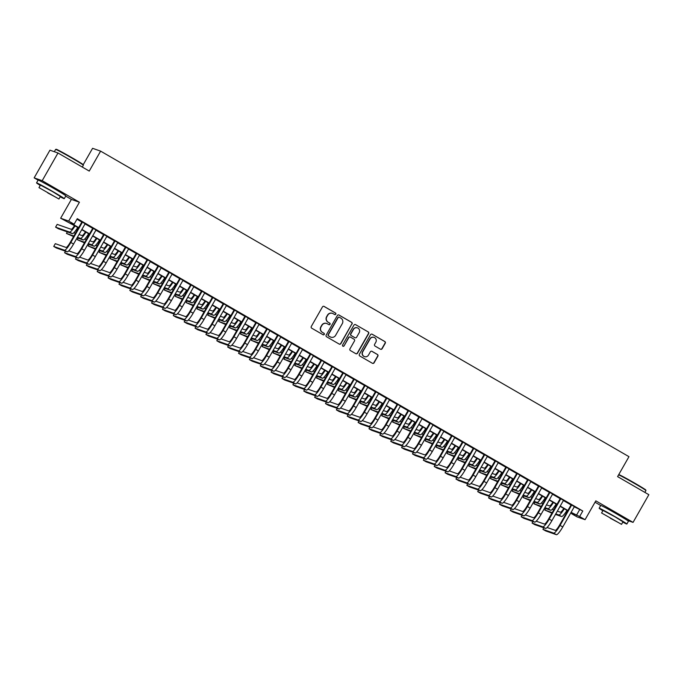 <?xml version="1.0" encoding="UTF-8"?>
<svg xmlns="http://www.w3.org/2000/svg" width="683" height="683" viewBox="0 0 683 683"><rect width="100%" height="100%" fill="white"/><g stroke="black" fill="none" stroke-linecap="round" stroke-linejoin="round"><path stroke-width="1.02" d="M335.788 314.197A0.879 0.862 109.4 0 0 335.481 313.002L324.143 306.445A1.255 1.229 109.4 0 0 322.453 306.915L311.286 326.491A1.255 1.229 109.4 0 0 311.738 328.199L323.076 334.755A0.879 0.862 109.4 0 0 324.254 334.422A0.879 0.862 109.4 0 0 323.938 333.227L322.47 332.382A4.004 3.944 109.4 0 1 321.044 326.926L321.975 325.296A4.004 3.944 109.4 0 1 327.37 323.793L328.839 324.638A0.879 0.862 109.4 0 0 330.026 324.305A0.879 0.862 109.4 0 0 329.71 323.119L328.241 322.265A4.004 3.944 109.4 0 1 326.815 316.81L327.746 315.179A4.004 3.944 109.4 0 1 333.142 313.676L334.61 314.522A0.879 0.862 109.4 0 0 335.788 314.197M334.644 314.547A0.879 0.862 109.4 0 0 335.259 312.925L323.921 306.368A1.255 1.229 109.4 0 0 323.827 306.317M323.11 334.772A0.879 0.862 109.4 0 0 323.725 333.15L322.47 332.382M328.882 324.656A0.879 0.862 109.4 0 0 329.496 323.042L328.241 322.265M622.358 517.236L616.595 513.394L607.281 508.639M59.763 191.897L54 188.056L44.685 183.292M380.431 349.192A1.255 1.229 109.4 0 0 382.121 348.723L385.255 343.233A1.255 1.229 109.4 0 0 384.802 341.526L372.209 334.243A1.255 1.229 109.4 0 0 370.528 334.713L359.36 354.289A1.255 1.229 109.4 0 0 359.804 355.997L372.397 363.279A1.255 1.229 109.4 0 0 374.088 362.81L377.87 356.176A1.255 1.229 109.4 0 0 377.426 354.468L372.039 351.352A1.255 1.229 109.4 0 0 370.348 351.822L368.47 355.109A3.347 3.295 109.4 0 1 364.509 356.62A3.347 3.295 109.4 0 1 362.758 351.813L370.109 338.922A3.347 3.295 109.4 0 1 374.079 337.411A3.347 3.295 109.4 0 1 375.821 342.226L374.6 344.377A1.255 1.229 109.4 0 0 375.044 346.076L380.431 349.192M574.266 506.803L582.795 511.004L579.636 516.544L585.075 519.686L577.033 516.86L571.603 513.71L574.855 514.862L570.954 512.6M57.987 153.001L42.192 180.696L34.15 177.87L49.944 150.175L57.987 153.001L89.242 171.074L100.614 151.131L628.966 456.671L617.594 476.614L648.85 494.688L633.056 522.384L595.815 500.852L585.075 519.686M65.722 196.123L71.382 199.402L79.424 202.228L42.192 180.696M79.424 202.228L68.684 221.061L74.123 224.203L70.861 223.059L78.682 227.584M582.795 511.004L77.281 218.662L74.123 224.203M352.061 324.041A1.255 1.229 109.4 0 0 351.617 322.333L339.024 315.051A1.255 1.229 109.4 0 0 337.342 315.529L326.175 335.097A1.255 1.229 109.4 0 0 326.619 336.804L339.212 344.087A1.255 1.229 109.4 0 0 340.902 343.617L351.847 323.964A1.255 1.229 109.4 0 0 351.404 322.256L338.811 314.974A1.255 1.229 109.4 0 0 338.708 314.931M355.621 324.647A1.255 1.229 109.4 0 0 355.416 324.553L368.214 331.929A1.255 1.229 109.4 0 1 368.658 333.637L357.491 353.213A1.255 1.229 109.4 0 1 355.809 353.683L350.413 350.567A1.255 1.229 109.4 0 1 349.969 348.859L354.503 340.919A1.255 1.229 109.4 0 0 354.05 339.22L350.473 337.146A1.255 1.229 109.4 0 0 348.791 337.624L344.078 345.888A0.879 0.862 109.4 0 1 343.037 346.281A0.879 0.862 109.4 0 1 342.584 345.017L353.931 325.117A1.255 1.229 109.4 0 1 355.416 324.553L368.214 331.929M627.318 520.369L633.056 522.384M85.162 223.708L81.951 221.847M96.03 229.992L92.828 228.139M106.907 236.275L103.696 234.423M117.775 242.567L114.565 240.715M128.652 248.851L125.441 246.998M139.52 255.143L136.31 253.282M150.388 261.427L147.186 259.574M161.265 267.71L158.055 265.858M172.133 274.003L168.923 272.141M183.001 280.286L179.8 278.433M193.878 286.57L190.668 284.717M204.746 292.862L201.536 291.001M215.623 299.145L212.413 297.293M226.491 305.438L223.281 303.576M237.36 311.721L234.158 309.869M248.236 318.005L245.026 316.152M259.105 324.297L255.894 322.436M269.973 330.581L266.771 328.728M280.85 336.864L277.639 335.012M291.718 343.156L288.508 341.295M302.595 349.44L299.385 347.587M313.463 355.732L310.253 353.871M324.331 362.016L321.121 360.163M335.208 368.299L331.998 366.447M346.076 374.591L342.866 372.73M356.944 380.875L353.743 379.022M367.821 387.159L364.611 385.306M378.689 393.451L375.479 391.59M389.566 399.734L386.356 397.882M400.434 406.026L397.224 404.165M411.303 412.31L408.093 410.457M422.179 418.594L418.969 416.741M433.048 424.886L429.838 423.025M443.916 431.169L440.714 429.317M454.793 437.453L451.583 435.6M465.661 443.745L462.451 441.884M476.529 450.029L473.328 448.176M487.406 456.312L484.196 454.46M498.274 462.604L495.064 460.752M509.151 468.888L505.941 467.035M520.019 475.18L516.809 473.319M530.887 481.464L527.686 479.611M541.764 487.747L538.554 485.895M552.632 494.04L549.422 492.178M563.501 500.323L560.299 498.47M76.957 219.226L81.84 222.043M85.051 223.904L92.717 228.335M95.919 230.188L103.585 234.619M106.796 236.472L114.454 240.903M117.664 242.764L125.331 247.195M128.541 249.047L136.199 253.478M139.409 255.331L147.076 259.762M150.277 261.623L157.944 266.054M161.154 267.907L168.812 272.338M172.022 274.19L179.689 278.63M182.89 280.482L190.557 284.913M193.767 286.766L201.425 291.197M204.635 293.058L212.302 297.489M215.512 299.342L223.17 303.773M226.38 305.625L234.047 310.056M237.249 311.918L244.915 316.349M248.125 318.201L255.784 322.632M258.994 324.485L266.66 328.924M269.862 330.777L277.529 335.208M280.739 337.06L288.397 341.491M291.607 343.353L299.274 347.784M302.484 349.636L310.142 354.067M313.352 355.92L321.01 360.351M324.22 362.212L331.887 366.643M335.097 368.496L342.755 372.927M345.965 374.779L353.632 379.21M356.833 381.071L364.5 385.502M367.71 387.355L375.368 391.786M378.578 393.647L386.245 398.078M389.455 399.931L397.113 404.362M400.323 406.214L407.982 410.645M411.192 412.506L418.858 416.937M422.068 418.79L429.727 423.221M432.937 425.074L440.603 429.505M443.805 431.366L451.472 435.797M454.682 437.649L462.34 442.08M465.55 443.941L473.217 448.372M476.418 450.225L484.085 454.656M487.295 456.509L494.953 460.94M498.163 462.801L505.83 467.232M509.04 469.084L516.698 473.515M519.908 475.368L527.575 479.799M530.776 481.66L538.443 486.091M541.653 487.944L549.311 492.375M552.521 494.227L560.188 498.667M563.39 500.519L571.056 504.95M574.377 506.607L571.167 504.754M100.614 151.131L92.581 148.305L83.215 164.723M595.038 502.218L600.699 505.497M571.919 513.155L571.603 513.71M78.536 227.84L60.642 218.236L68.684 221.061M71.382 199.402L60.642 218.236M34.15 177.87L38.103 180.158M571.108 512.344L579.636 516.544M81.892 229.437L89.558 233.868M92.76 235.729L100.427 240.16M103.637 242.013L111.295 246.443M114.505 248.296L122.172 252.736M125.382 254.588L133.04 259.019M136.25 260.872L143.908 265.303M147.118 267.164L154.785 271.595M157.995 273.448L165.653 277.879M168.863 279.731L176.53 284.162M179.731 286.023L187.398 290.454M190.608 292.307L198.266 296.738M201.476 298.591L209.143 303.021M212.345 304.883L220.011 309.314M223.221 311.166L230.88 315.597M234.09 317.458L241.756 321.889M244.966 323.742L252.625 328.173M255.835 330.026L263.501 334.457M266.703 336.318L274.37 340.749M277.58 342.601L285.238 347.032M288.448 348.885L296.115 353.316M299.316 355.177L306.983 359.608M310.193 361.461L317.851 365.892M321.061 367.753L328.728 372.184M331.938 374.036L339.596 378.467M342.806 380.32L350.473 384.751M353.674 386.612L361.341 391.043M364.551 392.896L372.209 397.327M375.419 399.179L383.086 403.61M386.288 405.471L393.954 409.902M397.164 411.755L404.823 416.186M408.033 418.039L415.699 422.478M418.91 424.331L426.568 428.762M429.778 430.614L437.444 435.045M440.646 436.907L448.313 441.338M451.523 443.19L459.181 447.621M462.391 449.474L470.058 453.905M473.259 455.766L480.926 460.197M484.136 462.05L491.794 466.48M495.004 468.333L502.671 472.773M505.881 474.625L513.539 479.056M516.749 480.909L524.407 485.34M527.617 487.201L535.284 491.632M538.494 493.485L546.152 497.916M549.363 499.768L557.029 504.199M560.231 506.06L567.897 510.491M567.752 510.747L560.086 506.316M556.876 504.464L549.217 500.033M546.007 498.172L538.341 493.741M535.139 491.888L527.472 487.457M524.262 485.604L516.604 481.174M513.394 479.312L505.727 474.881M502.517 473.029L494.859 468.598M491.649 466.745L483.982 462.306M480.781 460.453L473.114 456.022M469.904 454.169L462.246 449.738M459.036 447.877L451.369 443.446M448.168 441.594L440.501 437.163M437.291 435.31L429.633 430.879M426.423 429.018L418.756 424.587M415.546 422.734L407.888 418.303M404.678 416.451L397.011 412.011M393.809 410.159L386.143 405.728M382.932 403.875L375.274 399.444M372.064 397.583L364.398 393.152M361.196 391.299L353.529 386.868M350.319 385.016L342.661 380.585M339.451 378.724L331.784 374.293M328.574 372.44L320.916 368.009M317.706 366.156L310.048 361.725M306.838 359.864L299.171 355.433M295.961 353.581L288.303 349.15M285.093 347.288L277.426 342.857M274.224 341.005L266.558 336.574M263.348 334.721L255.69 330.29M252.479 328.429L244.813 323.998M241.603 322.145L233.945 317.715M230.734 315.862L223.076 311.431M219.866 309.57L212.2 305.139M208.989 303.286L201.331 298.855M198.121 296.994L190.455 292.563M187.253 290.71L179.586 286.279M176.376 284.427L168.718 279.996M165.508 278.135L157.841 273.704M154.64 271.851L146.973 267.42M143.763 265.567L136.105 261.137M132.895 259.275L125.228 254.844M122.018 252.992L114.36 248.561M111.15 246.708L103.483 242.269M100.281 240.416L92.615 235.985M89.405 234.132L81.747 229.701M579.543 509.851L576.384 515.392M332.373 313.335A4.004 3.944 109.4 0 0 327.524 315.102L327.746 315.179M328.028 322.188A4.004 3.944 109.4 0 1 326.594 316.733L327.524 315.102M326.611 323.452A4.004 3.944 109.4 0 0 321.761 325.219L321.975 325.296M322.256 332.305A4.004 3.944 109.4 0 1 320.831 326.85L321.761 325.219M339.314 344.138A1.255 1.229 109.4 0 0 340.68 343.54L351.847 323.964M339.331 317.254A0.879 0.862 109.4 0 0 338.153 317.586L328.352 334.764A0.879 0.862 109.4 0 0 328.66 335.959L330.213 336.856A4.004 3.944 109.4 0 0 335.609 335.353L342.311 323.605A4.004 3.944 109.4 0 0 340.877 318.15L339.331 317.254M339.075 317.16A0.879 0.862 109.4 0 0 337.931 317.51L338.153 317.586M330.76 337.12A4.004 3.944 109.4 0 1 329.991 336.779L328.446 335.882A0.879 0.862 109.4 0 1 328.13 334.687L337.931 317.51M355.903 353.734A1.255 1.229 109.4 0 0 357.277 353.137L368.444 333.56A1.255 1.229 109.4 0 0 367.992 331.853M350.166 337.026A1.255 1.229 109.4 0 0 348.569 337.547L344.078 345.888M342.934 346.238A0.879 0.862 109.4 0 0 343.856 345.811M359.198 332.681A3.347 3.295 109.4 0 0 357.457 327.874A3.347 3.295 109.4 0 0 353.487 329.385L350.9 333.919A1.255 1.229 109.4 0 0 351.344 335.626L354.921 337.692A1.255 1.229 109.4 0 0 356.611 337.223L359.198 332.681M357.346 327.84A3.347 3.295 109.4 0 0 353.273 329.308L353.487 329.385M354.699 337.615L354.921 337.692A1.255 1.229 109.4 0 1 354.699 337.615L351.13 335.549A1.255 1.229 109.4 0 1 350.678 333.85L353.273 329.308M373.968 337.376A3.347 3.295 109.4 0 0 369.896 338.845L370.109 338.922M364.398 356.586A3.347 3.295 109.4 0 1 362.545 351.736L369.896 338.845M372.5 363.33A1.255 1.229 109.4 0 0 373.866 362.733L377.656 356.099A1.255 1.229 109.4 0 0 377.204 354.392L371.817 351.275A1.255 1.229 109.4 0 0 371.723 351.224M380.533 349.244A1.255 1.229 109.4 0 0 381.899 348.646L385.033 343.156A1.255 1.229 109.4 0 0 384.589 341.449L371.996 334.166A1.255 1.229 109.4 0 0 371.894 334.115M74.575 225.552A6.378 1.135 120 0 1 71.177 229.3L57.176 224.374L55.596 227.149L69.598 232.075A9.571 1.699 -60 0 0 75.079 225.842M55.596 227.149L58.311 228.72L72.321 233.646A9.571 1.699 -60 0 0 77.794 227.413M82.003 221.762L70.298 242.294A6.378 1.135 120 0 1 66.046 247.451L55.306 243.669L53.726 246.443L64.467 250.217A9.571 1.699 -60 0 0 70.836 242.482L82.498 222.043M53.726 246.443L56.441 248.014L67.19 251.788A9.571 1.699 -60 0 0 73.559 244.053L85.213 223.614M55.647 149.406L56.177 149.27A15.572 0.512 29.7 0 1 72.33 157.918A15.572 0.512 29.7 0 1 83.206 164.688L83.352 165.209A15.948 0.521 -150.3 0 0 72.21 158.277A15.948 0.521 -150.3 0 0 55.647 149.406A15.948 0.521 -150.3 0 0 55.639 149.415L54.324 151.711M60.206 196.789A15.948 0.521 -150.3 0 0 64.262 198.685A15.948 0.521 -150.3 0 0 53.12 191.735A15.948 0.521 -150.3 0 0 36.549 182.873A15.948 0.521 -150.3 0 0 40.254 185.409M64.262 198.685L65.841 195.91A15.948 0.521 -150.3 0 0 54.7 188.96A15.948 0.521 -150.3 0 0 38.128 180.107L36.549 182.873M38.982 187.637L40.434 185.093L52.36 191.471L60.386 196.473L58.934 199.018L38.982 187.637L58.934 199.018M47.69 192.888L55.383 196.994L47.69 192.888M82.302 167.062L83.343 165.226A15.948 0.521 -150.3 0 0 83.352 165.209M618.73 474.617L618.772 474.608A15.572 0.512 29.7 0 1 634.925 483.265A15.572 0.512 29.7 0 1 645.802 490.027L645.947 490.548A15.948 0.521 -150.3 0 0 645.947 490.548A15.948 0.521 -150.3 0 0 634.806 483.615A15.948 0.521 -150.3 0 0 618.602 474.847M622.802 522.128A15.948 0.521 -150.3 0 0 626.857 524.023A15.948 0.521 -150.3 0 0 615.716 517.074A15.948 0.521 -150.3 0 0 599.145 508.22A15.948 0.521 -150.3 0 0 602.85 510.747M626.857 524.023L628.437 521.257A15.948 0.521 -150.3 0 0 617.295 514.308A15.948 0.521 -150.3 0 0 600.724 505.446L599.145 508.22M601.578 512.976L603.029 510.432L614.956 516.809L622.981 521.812L621.53 524.356L601.578 512.976L621.53 524.356M610.286 518.226L617.978 522.333L610.286 518.226M85.452 231.844A6.378 1.135 120 0 1 82.054 235.592L78.997 234.517M75.446 233.262L73.875 232.715M67.344 231.896L66.464 233.432L73.866 236.036M77.418 237.283L80.474 238.358A9.571 1.699 -60 0 0 85.947 232.135M66.464 233.432L73.568 236.549M77.128 237.795L83.189 239.929A9.571 1.699 -60 0 0 88.67 233.706M96.32 238.128A6.378 1.135 120 0 1 92.922 241.876L89.866 240.8M86.314 239.554L84.743 238.999M78.221 238.179L77.341 239.724L84.735 242.32M88.286 243.575L91.343 244.642A9.571 1.699 -60 0 0 96.824 238.418M77.341 239.724L84.444 242.832M87.996 244.087L94.066 246.213A9.571 1.699 -60 0 0 99.539 239.989M107.197 244.42A6.378 1.135 120 0 1 103.799 248.16L100.743 247.084M97.182 245.837L95.62 245.291M89.089 244.471L88.209 246.008L95.603 248.612M99.163 249.858L102.219 250.934A9.571 1.699 -60 0 0 107.692 244.702M88.209 246.008L95.313 249.124M98.864 250.371L104.934 252.505A9.571 1.699 -60 0 0 110.407 246.273M118.065 250.704A6.378 1.135 120 0 1 114.667 254.452L111.611 253.376M108.059 252.129L106.488 251.575M99.957 250.755L99.078 252.292L106.48 254.896M110.031 256.142L113.088 257.218A9.571 1.699 -60 0 0 118.56 250.994M99.078 252.292L106.181 255.408M109.741 256.654L115.803 258.789A9.571 1.699 -60 0 0 121.284 252.565M65.474 251.19L64.595 252.727L75.343 256.501A9.571 1.699 -60 0 0 81.712 248.766L93.366 228.327M64.595 252.727L67.31 254.298L78.058 258.072A9.571 1.699 -60 0 0 84.427 250.337L96.09 229.898M92.879 228.045L81.166 248.578A6.378 1.135 120 0 1 76.923 253.734L68.744 250.857M76.342 257.474L75.463 259.011L86.212 262.793A9.571 1.699 -60 0 0 92.581 255.058L104.243 234.619M75.463 259.011L78.186 260.582L88.927 264.364A9.571 1.699 -60 0 0 95.296 256.629L106.958 236.19M103.748 234.329L92.034 254.861A6.378 1.135 120 0 1 87.791 260.018L79.612 257.149M87.219 263.758L86.34 265.303L97.08 269.076A9.571 1.699 -60 0 0 103.449 261.341L115.111 240.903M86.34 265.303L89.055 266.874L99.803 270.647A9.571 1.699 -60 0 0 106.172 262.912L117.826 242.474M114.624 240.621L102.911 261.154A6.378 1.135 120 0 1 98.659 266.31L90.489 263.433M98.087 270.05L97.208 271.586L107.957 275.369A9.571 1.699 -60 0 0 114.326 267.625L125.979 247.186M97.208 271.586L99.923 273.157L110.672 276.939A9.571 1.699 -60 0 0 117.041 269.196L128.703 248.757M125.493 246.904L113.779 267.437A6.378 1.135 120 0 1 109.536 272.594L101.357 269.717M128.933 256.987A6.378 1.135 120 0 1 125.535 260.735L122.479 259.66M118.927 258.413L117.356 257.858M110.834 257.039L109.954 258.584L117.348 261.179M120.9 262.434L123.956 263.501A9.571 1.699 -60 0 0 129.437 257.278M109.954 258.584L117.058 261.691M120.609 262.946L126.679 265.081A9.571 1.699 -60 0 0 132.152 258.848M108.956 276.333L108.076 277.87L118.825 281.652A9.571 1.699 -60 0 0 125.194 273.917L136.856 253.478M108.076 277.87L110.8 279.441L121.548 283.223A9.571 1.699 -60 0 0 127.917 275.488L139.571 255.049M136.361 253.188L124.656 273.721A6.378 1.135 120 0 1 120.404 278.877L112.225 276.009M139.81 263.279A6.378 1.135 120 0 1 136.412 267.019L133.356 265.952M129.804 264.697L128.233 264.15M121.702 263.331L120.823 264.867L128.225 267.471M131.776 268.718L134.833 269.794A9.571 1.699 -60 0 0 140.305 263.561M120.823 264.867L127.926 267.984M131.477 269.23L137.548 271.364A9.571 1.699 -60 0 0 143.02 265.132M119.832 282.617L118.953 284.162L129.702 287.936A9.571 1.699 -60 0 0 136.071 280.201L147.724 259.762M118.953 284.162L121.668 285.733L132.417 289.507A9.571 1.699 -60 0 0 138.786 281.772L150.448 261.333M147.238 259.48L135.524 280.013A6.378 1.135 120 0 1 131.281 285.17L123.102 282.292M150.678 269.563A6.378 1.135 120 0 1 147.28 273.311L144.224 272.235M140.672 270.989L139.101 270.434M132.57 269.614L131.691 271.151L139.093 273.755M142.645 275.001L145.701 276.077A9.571 1.699 -60 0 0 151.174 269.853M131.691 271.151L138.803 274.267M142.354 275.522L148.416 277.648A9.571 1.699 -60 0 0 153.897 271.424M130.701 288.909L129.821 290.446L140.57 294.228A9.571 1.699 -60 0 0 146.939 286.493L158.601 266.046M129.821 290.446L132.545 292.017L143.285 295.799A9.571 1.699 -60 0 0 149.654 288.064L161.316 267.616M158.106 265.764L146.393 286.297A6.378 1.135 120 0 1 142.149 291.453L133.97 288.576M161.547 275.847A6.378 1.135 120 0 1 158.149 279.595L155.101 278.519M151.541 277.272L149.978 276.717M143.447 275.898L142.568 277.443L149.961 280.039M153.521 281.294L156.569 282.369A9.571 1.699 -60 0 0 162.05 276.137M142.568 277.443L149.671 280.559M153.223 281.806L159.293 283.94A9.571 1.699 -60 0 0 164.765 277.708M141.569 295.193L140.698 296.729L151.438 300.511A9.571 1.699 -60 0 0 157.807 292.776L169.469 272.338M140.698 296.729L143.413 298.309L154.162 302.082A9.571 1.699 -60 0 0 160.531 294.347L172.184 273.909M168.974 272.056L157.269 292.589A6.378 1.135 120 0 1 153.018 297.745L144.839 294.868M172.423 282.139A6.378 1.135 120 0 1 169.025 285.887L165.969 284.811M162.417 283.556L160.847 283.01M154.315 282.19L153.436 283.727L160.838 286.331M164.39 287.577L167.446 288.653A9.571 1.699 -60 0 0 172.919 282.429M153.436 283.727L160.539 286.843M164.099 288.089L170.161 290.224A9.571 1.699 -60 0 0 175.642 284M152.446 301.476L151.566 303.021L162.315 306.795A9.571 1.699 -60 0 0 168.684 299.06L180.338 278.621M151.566 303.021L154.281 304.592L165.03 308.366A9.571 1.699 -60 0 0 171.399 300.631L183.061 280.192M179.851 278.34L168.138 298.872A6.378 1.135 120 0 1 163.894 304.029L155.715 301.152M183.292 288.422A6.378 1.135 120 0 1 179.894 292.17L176.837 291.095M173.286 289.848L171.715 289.293M165.184 288.474L164.313 290.019L171.706 292.614M175.258 293.869L178.314 294.936A9.571 1.699 -60 0 0 183.795 288.713M164.313 290.019L171.416 293.127M174.968 294.382L181.038 296.507A9.571 1.699 -60 0 0 186.51 290.284M163.314 307.768L162.434 309.305L173.183 313.087A9.571 1.699 -60 0 0 179.552 305.352L191.214 284.905M162.434 309.305L165.158 310.876L175.898 314.658A9.571 1.699 -60 0 0 182.267 306.923L193.929 286.484M190.719 284.623L179.006 305.156A6.378 1.135 120 0 1 174.763 310.313L166.584 307.444M194.168 294.706A6.378 1.135 120 0 1 190.77 298.454L187.714 297.378M184.154 296.132L182.592 295.585M176.06 294.766L175.181 296.302L182.574 298.906M186.135 300.153L189.191 301.229A9.571 1.699 -60 0 0 194.664 294.996M175.181 296.302L182.284 299.419M185.836 300.665L191.906 302.8A9.571 1.699 -60 0 0 197.378 296.567M174.191 314.052L173.311 315.597L184.051 319.371A9.571 1.699 -60 0 0 190.42 311.636L202.083 291.197M173.311 315.597L176.026 317.168L186.775 320.942A9.571 1.699 -60 0 0 193.144 313.207L204.798 292.768M201.596 290.915L189.883 311.448A6.378 1.135 120 0 1 185.631 316.605L177.452 313.728M205.037 300.998A6.378 1.135 120 0 1 201.639 304.746L198.582 303.67M195.031 302.424L193.46 301.869M186.929 301.049L186.049 302.586L193.451 305.19M197.003 306.436L200.059 307.512A9.571 1.699 -60 0 0 205.532 301.288M186.049 302.586L193.152 305.702M196.713 306.949L202.774 309.083A9.571 1.699 -60 0 0 208.255 302.859M185.059 320.344L184.179 321.881L194.928 325.654A9.571 1.699 -60 0 0 201.297 317.919L212.951 297.481M184.179 321.881L186.894 323.452L197.643 327.234A9.571 1.699 -60 0 0 204.012 319.49L215.674 299.052M212.464 297.199L200.751 317.732A6.378 1.135 120 0 1 196.508 322.888L188.329 320.011M195.927 326.628L195.048 328.164L205.796 331.947A9.571 1.699 -60 0 0 212.165 324.212L223.828 303.773M195.048 328.164L197.771 329.735L208.511 333.517A9.571 1.699 -60 0 0 214.889 325.782L226.543 305.344M223.332 303.483L211.628 324.015A6.378 1.135 120 0 1 207.376 329.172L199.197 326.303M206.804 332.911L205.924 334.457L216.673 338.23A9.571 1.699 -60 0 0 223.042 330.495L234.696 310.056M205.924 334.457L208.639 336.027L219.388 339.801A9.571 1.699 -60 0 0 225.757 332.066L237.411 311.627M234.209 309.775L222.496 330.307A6.378 1.135 120 0 1 218.253 335.464L210.074 332.587M215.905 307.282A6.378 1.135 120 0 1 212.507 311.03L209.45 309.954M205.899 308.707L204.328 308.153M197.805 307.333L196.926 308.878L204.319 311.474M207.871 312.729L210.927 313.796A9.571 1.699 -60 0 0 216.409 307.572M196.926 308.878L204.029 311.986M207.581 313.241L213.651 315.375A9.571 1.699 -60 0 0 219.123 309.143M226.782 313.574A6.378 1.135 120 0 1 223.384 317.313L220.327 316.246M216.776 314.991L215.205 314.445M208.674 313.625L207.794 315.162L215.188 317.766M218.748 319.012L221.804 320.088A9.571 1.699 -60 0 0 227.277 313.856M207.794 315.162L214.897 318.278M218.449 319.524L224.519 321.659A9.571 1.699 -60 0 0 229.992 315.426M237.65 319.857A6.378 1.135 120 0 1 234.252 323.605L231.196 322.53M227.644 321.283L226.073 320.728M219.542 319.909L218.662 321.445L226.064 324.049M229.616 325.296L232.672 326.372A9.571 1.699 -60 0 0 238.145 320.148M218.662 321.445L225.774 324.562M229.326 325.808L235.387 327.942A9.571 1.699 -60 0 0 240.868 321.719M217.672 339.203L216.793 340.74L227.541 344.522A9.571 1.699 -60 0 0 233.91 336.779L245.573 316.34M216.793 340.74L219.508 342.311L230.256 346.093A9.571 1.699 -60 0 0 236.625 338.358L248.288 317.911M245.077 316.058L233.364 336.591A6.378 1.135 120 0 1 229.121 341.748L220.942 338.87M248.518 326.141A6.378 1.135 120 0 1 245.12 329.889L242.072 328.813M238.512 327.567L236.941 327.012M230.419 326.192L229.539 327.738L236.933 330.333M240.493 331.588L243.541 332.664A9.571 1.699 -60 0 0 249.022 326.431M229.539 327.738L236.642 330.854M240.194 332.1L246.264 334.235A9.571 1.699 -60 0 0 251.737 328.002M228.54 345.487L227.67 347.024L238.41 350.806A9.571 1.699 -60 0 0 244.779 343.071L256.441 322.632M227.67 347.024L230.384 348.603L241.133 352.377A9.571 1.699 -60 0 0 247.502 344.642L259.156 324.203M255.946 322.35L244.241 342.875A6.378 1.135 120 0 1 239.989 348.04L231.81 345.163M259.395 332.433A6.378 1.135 120 0 1 255.997 336.181L252.941 335.105M249.389 333.85L247.818 333.304M241.287 332.484L240.407 334.021L247.809 336.625M251.361 337.872L254.417 338.947A9.571 1.699 -60 0 0 259.89 332.715M240.407 334.021L247.511 337.137M251.071 338.384L257.132 340.518A9.571 1.699 -60 0 0 262.614 334.294M239.417 351.771L238.538 353.316L249.286 357.089A9.571 1.699 -60 0 0 255.655 349.354L267.309 328.916M238.538 353.316L241.253 354.887L252.001 358.66A9.571 1.699 -60 0 0 258.37 350.925L270.033 330.487M266.822 328.634L255.109 349.167A6.378 1.135 120 0 1 250.866 354.323L242.687 351.446M270.263 338.717A6.378 1.135 120 0 1 266.865 342.465L263.809 341.389M260.257 340.143L258.686 339.588M252.155 338.768L251.284 340.313L258.678 342.909M262.229 344.155L265.286 345.231A9.571 1.699 -60 0 0 270.767 339.007M251.284 340.313L258.387 343.421M261.939 344.676L268.001 346.802A9.571 1.699 -60 0 0 273.482 340.578M250.285 358.063L249.406 359.599L260.155 363.382A9.571 1.699 -60 0 0 266.524 355.647L278.186 335.199M249.406 359.599L252.129 361.17L262.87 364.953A9.571 1.699 -60 0 0 269.239 357.218L280.901 336.779M277.691 334.918L265.977 355.45A6.378 1.135 120 0 1 261.734 360.607L253.555 357.738M281.14 345A6.378 1.135 120 0 1 277.742 348.748L274.686 347.673M271.125 346.426L269.563 345.871M263.032 345.06L262.152 346.597L269.546 349.201M273.106 350.447L276.163 351.523A9.571 1.699 -60 0 0 281.635 345.291M262.152 346.597L269.256 349.713M272.807 350.96L278.877 353.094A9.571 1.699 -60 0 0 284.35 346.862M261.162 364.346L260.283 365.892L271.023 369.665A9.571 1.699 -60 0 0 277.392 361.93L289.054 341.491M260.283 365.892L262.998 367.463L273.746 371.236A9.571 1.699 -60 0 0 280.115 363.501L291.769 343.062M288.567 341.21L276.854 361.742A6.378 1.135 120 0 1 272.602 366.899L264.423 364.022M292.008 351.293A6.378 1.135 120 0 1 288.61 355.04L285.554 353.965M282.002 352.71L280.431 352.163M273.9 351.344L273.021 352.88L280.423 355.484M283.974 356.731L287.031 357.807A9.571 1.699 -60 0 0 292.503 351.583M273.021 352.88L280.124 355.997M283.684 357.243L289.746 359.378A9.571 1.699 -60 0 0 295.227 353.154M272.03 370.638L271.151 372.175L281.9 375.949A9.571 1.699 -60 0 0 288.269 368.214L299.922 347.775M271.151 372.175L273.866 373.746L284.615 377.528A9.571 1.699 -60 0 0 290.984 369.785L302.646 349.346M299.436 347.493L287.722 368.026A6.378 1.135 120 0 1 283.479 373.183L275.3 370.306M302.876 357.576A6.378 1.135 120 0 1 299.478 361.324L296.422 360.248M292.87 359.002L291.299 358.447M284.777 357.627L283.897 359.173L291.291 361.768M294.843 363.023L297.899 364.09A9.571 1.699 -60 0 0 303.38 357.866M283.897 359.173L291.001 362.28M294.552 363.535L300.622 365.67A9.571 1.699 -60 0 0 306.095 359.437M282.899 376.922L282.019 378.459L292.768 382.241A9.571 1.699 -60 0 0 299.137 374.506L310.799 354.067M282.019 378.459L284.743 380.03L295.483 383.812A9.571 1.699 -60 0 0 301.86 376.077L313.514 355.638M310.304 353.777L298.599 374.31A6.378 1.135 120 0 1 294.347 379.466L286.168 376.598M313.753 363.868A6.378 1.135 120 0 1 310.355 367.608L307.299 366.54M303.747 365.285L302.176 364.739M295.645 363.919L294.766 365.456L302.159 368.06M305.719 369.307L308.776 370.382A9.571 1.699 -60 0 0 314.248 364.15M294.766 365.456L301.869 368.572M305.421 369.819L311.491 371.953A9.571 1.699 -60 0 0 316.963 365.721M293.775 383.206L292.896 384.751L303.645 388.525A9.571 1.699 -60 0 0 310.014 380.79L321.667 360.351M292.896 384.751L295.611 386.322L306.36 390.095A9.571 1.699 -60 0 0 312.729 382.36L324.382 361.922M321.181 360.069L309.467 380.602A6.378 1.135 120 0 1 305.224 385.758L297.045 382.881M324.621 370.152A6.378 1.135 120 0 1 321.223 373.9L318.167 372.824M314.615 371.578L313.045 371.023M306.513 370.203L305.634 371.74L313.036 374.344M316.588 375.59L319.644 376.666A9.571 1.699 -60 0 0 325.117 370.442M305.634 371.74L312.746 374.856M316.297 376.102L322.359 378.237A9.571 1.699 -60 0 0 327.84 372.013M335.49 376.435A6.378 1.135 120 0 1 332.092 380.183L329.044 379.108M325.484 377.861L323.913 377.306M317.39 376.487L316.511 378.032L323.904 380.627M327.456 381.882L330.512 382.958A9.571 1.699 -60 0 0 335.993 376.726M316.511 378.032L323.614 381.14M327.166 382.395L333.236 384.529A9.571 1.699 -60 0 0 338.708 378.297M346.366 382.728A6.378 1.135 120 0 1 342.968 386.467L339.912 385.4M336.36 384.145L334.79 383.598M328.258 382.779L327.379 384.316L334.781 386.919M338.333 388.166L341.389 389.242A9.571 1.699 -60 0 0 346.862 383.009M327.379 384.316L334.482 387.432M338.042 388.678L344.104 390.813A9.571 1.699 -60 0 0 349.585 384.589M304.644 389.498L303.764 391.035L314.513 394.817A9.571 1.699 -60 0 0 320.882 387.073L332.536 366.634M303.764 391.035L306.479 392.605L317.228 396.388A9.571 1.699 -60 0 0 323.597 388.653L335.259 368.205M332.049 366.353L320.336 386.885A6.378 1.135 120 0 1 316.092 392.042L307.913 389.165M315.512 395.781L314.641 397.318L325.381 401.1A9.571 1.699 -60 0 0 331.75 393.365L343.412 372.927M314.641 397.318L317.356 398.898L328.105 402.671A9.571 1.699 -60 0 0 334.474 394.936L346.127 374.497M342.917 372.636L331.212 393.169A6.378 1.135 120 0 1 326.961 398.334L318.782 395.457M326.389 402.065L325.509 403.61L336.258 407.384A9.571 1.699 -60 0 0 342.627 399.649L354.281 379.21M325.509 403.61L328.224 405.181L338.973 408.955A9.571 1.699 -60 0 0 345.342 401.22L357.004 380.781M353.794 378.928L342.081 399.461A6.378 1.135 120 0 1 337.837 404.618L329.658 401.741M357.235 389.011A6.378 1.135 120 0 1 353.837 392.759L350.78 391.683M347.229 390.437L345.658 389.882M339.127 389.062L338.256 390.608L345.649 393.203M349.201 394.45L352.257 395.525A9.571 1.699 -60 0 0 357.738 389.301M338.256 390.608L345.359 393.715M348.911 394.97L354.972 397.096A9.571 1.699 -60 0 0 360.453 390.872M337.257 408.357L336.377 409.894L347.126 413.676A9.571 1.699 -60 0 0 353.495 405.941L365.157 385.494M336.377 409.894L339.101 411.465L349.841 415.247A9.571 1.699 -60 0 0 356.21 407.512L367.872 387.073M364.662 385.212L352.949 405.745A6.378 1.135 120 0 1 348.706 410.901L340.527 408.033M368.103 395.295A6.378 1.135 120 0 1 364.713 399.043L361.657 397.967M358.097 396.721L356.535 396.166M350.003 395.355L349.124 396.891L356.517 399.487M360.078 400.742L363.134 401.817A9.571 1.699 -60 0 0 368.607 395.585M349.124 396.891L356.227 400.007M359.779 401.254L365.849 403.388A9.571 1.699 -60 0 0 371.321 397.156M348.134 414.641L347.254 416.186L357.994 419.96A9.571 1.699 -60 0 0 364.363 412.225L376.026 391.786M347.254 416.186L349.969 417.757L360.718 421.531A9.571 1.699 -60 0 0 367.087 413.796L378.741 393.357M375.539 391.504L363.826 412.037A6.378 1.135 120 0 1 359.574 417.193L351.395 414.316M378.98 401.587A6.378 1.135 120 0 1 375.582 405.335L372.525 404.259M368.974 403.004L367.403 402.458M360.872 401.638L359.992 403.175L367.394 405.779M370.946 407.025L374.002 408.101A9.571 1.699 -60 0 0 379.475 401.877M359.992 403.175L367.095 406.291M370.656 407.538L376.717 409.672A9.571 1.699 -60 0 0 382.198 403.448M359.002 420.933L358.123 422.47L368.871 426.243A9.571 1.699 -60 0 0 375.24 418.508L386.894 398.069M358.123 422.47L360.837 424.041L371.586 427.823A9.571 1.699 -60 0 0 377.955 420.079L389.617 399.64M386.407 397.788L374.694 418.32A6.378 1.135 120 0 1 370.451 423.477L362.272 420.6M389.848 407.871A6.378 1.135 120 0 1 386.45 411.618L383.394 410.543M379.842 409.296L378.271 408.741M371.748 407.922L370.869 409.467L378.262 412.062M381.814 413.317L384.87 414.385A9.571 1.699 -60 0 0 390.352 408.161M370.869 409.467L377.972 412.575M381.524 413.83L387.594 415.956A9.571 1.699 -60 0 0 393.066 409.732M369.87 427.216L368.991 428.753L379.739 432.535A9.571 1.699 -60 0 0 386.108 424.8L397.771 404.362M368.991 428.753L371.714 430.324L382.454 434.106A9.571 1.699 -60 0 0 388.823 426.371L400.486 405.933M397.275 404.071L385.571 424.604A6.378 1.135 120 0 1 381.319 429.761L373.14 426.892M400.725 414.163A6.378 1.135 120 0 1 397.327 417.902L394.27 416.835M390.71 415.58L389.148 415.033M382.617 414.214L381.737 415.751L389.131 418.355M392.691 419.601L395.747 420.677A9.571 1.699 -60 0 0 401.22 414.444M381.737 415.751L388.84 418.867M392.392 420.113L398.462 422.248A9.571 1.699 -60 0 0 403.935 416.015M411.593 420.446A6.378 1.135 120 0 1 408.195 424.194L405.139 423.119M401.587 421.872L400.016 421.317M393.485 420.497L392.605 422.034L400.007 424.638M403.559 425.885L406.616 426.96A9.571 1.699 -60 0 0 412.088 420.737M392.605 422.034L399.717 425.15M403.269 426.397L409.33 428.531A9.571 1.699 -60 0 0 414.812 422.307M422.461 426.73A6.378 1.135 120 0 1 419.063 430.478L416.007 429.402M412.455 428.156L410.884 427.601M404.362 426.781L403.482 428.326L410.876 430.922M414.427 432.177L417.484 433.253A9.571 1.699 -60 0 0 422.965 427.02M403.482 428.326L410.585 431.434M414.137 432.689L420.207 434.823A9.571 1.699 -60 0 0 425.68 428.591M380.747 433.5L379.868 435.045L390.608 438.819A9.571 1.699 -60 0 0 396.985 431.084L408.639 410.645M379.868 435.045L382.582 436.616L393.331 440.39A9.571 1.699 -60 0 0 399.7 432.655L411.354 412.216M408.152 410.363L396.439 430.896A6.378 1.135 120 0 1 392.196 436.053L384.017 433.176M391.615 439.792L390.736 441.329L401.484 445.111A9.571 1.699 -60 0 0 407.853 437.368L419.507 416.929M390.736 441.329L393.451 442.9L404.199 446.682A9.571 1.699 -60 0 0 410.568 438.947L422.231 418.5M419.021 416.647L407.307 437.18A6.378 1.135 120 0 1 403.064 442.336L394.885 439.459M402.483 446.076L401.604 447.613L412.353 451.395A9.571 1.699 -60 0 0 418.722 443.66L430.384 423.221M401.604 447.613L404.327 449.192L415.076 452.966A9.571 1.699 -60 0 0 421.445 445.231L433.099 424.792M429.889 422.931L418.184 443.463A6.378 1.135 120 0 1 413.932 448.629L405.753 445.751M433.338 433.022A6.378 1.135 120 0 1 429.94 436.761L426.884 435.694M423.332 434.439L421.761 433.893M415.23 433.073L414.35 434.61L421.752 437.214M425.304 438.46L428.361 439.536A9.571 1.699 -60 0 0 433.833 433.304M414.35 434.61L421.454 437.726M425.014 438.973L431.075 441.107A9.571 1.699 -60 0 0 436.548 434.883M413.36 452.359L412.481 453.905L423.229 457.678A9.571 1.699 -60 0 0 429.598 449.943L441.252 429.505M412.481 453.905L415.196 455.476L425.944 459.249A9.571 1.699 -60 0 0 432.313 451.514L443.976 431.075M440.766 429.223L429.052 449.755A6.378 1.135 120 0 1 424.809 454.912L416.63 452.035M444.206 439.306A6.378 1.135 120 0 1 440.808 443.054L437.752 441.978M434.2 440.731L432.629 440.176M426.098 439.357L425.227 440.902L432.621 443.498M436.172 444.744L439.229 445.82A9.571 1.699 -60 0 0 444.71 439.596M425.227 440.902L432.33 444.01M435.882 445.265L441.944 447.391A9.571 1.699 -60 0 0 447.425 441.167M424.228 458.652L423.349 460.188L434.098 463.97A9.571 1.699 -60 0 0 440.467 456.235L452.129 435.788M423.349 460.188L426.072 461.759L436.813 465.541A9.571 1.699 -60 0 0 443.182 457.806L454.844 437.368M451.634 435.506L439.92 456.039A6.378 1.135 120 0 1 435.677 461.196L427.498 458.319M455.074 445.589A6.378 1.135 120 0 1 451.685 449.337L448.629 448.261M445.068 447.015L443.506 446.46M436.975 445.649L436.096 447.186L443.489 449.781M447.049 451.036L450.097 452.112A9.571 1.699 -60 0 0 455.578 445.879M436.096 447.186L443.199 450.302M446.75 451.548L452.82 453.683A9.571 1.699 -60 0 0 458.293 447.45M435.097 464.935L434.226 466.48L444.966 470.254A9.571 1.699 -60 0 0 451.335 462.519L462.997 442.08M434.226 466.48L436.941 468.051L447.689 471.825A9.571 1.699 -60 0 0 454.058 464.09L465.712 443.651M462.511 441.799L450.797 462.331A6.378 1.135 120 0 1 446.545 467.488L438.366 464.611M465.951 451.881A6.378 1.135 120 0 1 462.553 455.629L459.497 454.554M455.945 453.299L454.374 452.752M447.843 451.933L446.964 453.469L454.366 456.073M457.917 457.32L460.974 458.395A9.571 1.699 -60 0 0 466.446 452.172M446.964 453.469L454.067 456.585M457.627 457.832L463.689 459.966A9.571 1.699 -60 0 0 469.17 453.743M445.973 471.227L445.094 472.764L455.843 476.538A9.571 1.699 -60 0 0 462.212 468.803L473.865 448.364M445.094 472.764L447.809 474.335L458.558 478.117A9.571 1.699 -60 0 0 464.927 470.374L476.589 449.935M473.379 448.082L461.665 468.615A6.378 1.135 120 0 1 457.422 473.771L449.243 470.894M476.819 458.165A6.378 1.135 120 0 1 473.421 461.913L470.365 460.837M466.813 459.591L465.243 459.036M458.72 458.216L457.841 459.761L465.234 462.357M468.786 463.612L471.842 464.679A9.571 1.699 -60 0 0 477.323 458.455M457.841 459.761L464.944 462.869M468.495 464.124L474.565 466.25A9.571 1.699 -60 0 0 480.038 460.026M456.842 477.511L455.962 479.048L466.711 482.83A9.571 1.699 -60 0 0 473.08 475.095L484.742 454.656M455.962 479.048L458.686 480.619L469.426 484.401A9.571 1.699 -60 0 0 475.795 476.666L487.457 456.227M484.247 454.366L472.534 474.898A6.378 1.135 120 0 1 468.29 480.055L460.111 477.186M487.696 464.457A6.378 1.135 120 0 1 484.298 468.196L481.242 467.129M477.682 465.874L476.119 465.328M469.588 464.508L468.709 466.045L476.102 468.649M479.662 469.895L482.719 470.971A9.571 1.699 -60 0 0 488.191 464.739M468.709 466.045L475.812 469.161M479.364 470.408L485.434 472.542A9.571 1.699 -60 0 0 490.906 466.31M467.718 483.795L466.839 485.34L477.579 489.113A9.571 1.699 -60 0 0 483.948 481.378L495.61 460.94M466.839 485.34L469.554 486.911L480.303 490.684A9.571 1.699 -60 0 0 486.672 482.949L498.325 462.511M495.124 460.658L483.41 481.191A6.378 1.135 120 0 1 479.159 486.347L470.988 483.47M498.564 470.741A6.378 1.135 120 0 1 495.166 474.489L492.11 473.413M488.558 472.166L486.988 471.611M480.456 470.792L479.577 472.329L486.979 474.933M490.531 476.179L493.587 477.255A9.571 1.699 -60 0 0 499.06 471.031M479.577 472.329L486.68 475.445M490.24 476.691L496.302 478.826A9.571 1.699 -60 0 0 501.783 472.602M478.587 490.087L477.707 491.623L488.456 495.406A9.571 1.699 -60 0 0 494.825 487.662L506.479 467.223M477.707 491.623L480.422 493.194L491.171 496.976A9.571 1.699 -60 0 0 497.54 489.241L509.202 468.794M505.992 466.941L494.279 487.474A6.378 1.135 120 0 1 490.035 492.631L481.856 489.754M509.433 477.024A6.378 1.135 120 0 1 506.035 480.772L502.978 479.697M499.427 478.45L497.856 477.895M491.333 477.075L490.454 478.621L497.847 481.216M501.399 482.471L504.455 483.538A9.571 1.699 -60 0 0 509.936 477.315M490.454 478.621L497.557 481.728M501.109 482.983L507.179 485.118A9.571 1.699 -60 0 0 512.651 478.885M489.455 496.37L488.576 497.907L499.324 501.689A9.571 1.699 -60 0 0 505.693 493.954L517.355 473.515M488.576 497.907L491.299 499.478L502.048 503.26A9.571 1.699 -60 0 0 508.417 495.525L520.07 475.086M516.86 473.225L505.155 493.758A6.378 1.135 120 0 1 500.904 498.914L492.725 496.046M520.309 483.316A6.378 1.135 120 0 1 516.911 487.056L513.855 485.989M510.303 484.734L508.733 484.187M502.201 483.368L501.322 484.904L508.724 487.508M512.276 488.755L515.332 489.831A9.571 1.699 -60 0 0 520.805 483.598M501.322 484.904L508.425 488.021M511.985 489.267L518.047 491.401A9.571 1.699 -60 0 0 523.519 485.169M500.332 502.654L499.452 504.199L510.201 507.973A9.571 1.699 -60 0 0 516.57 500.238L528.224 479.799M499.452 504.199L502.167 505.77L512.916 509.544A9.571 1.699 -60 0 0 519.285 501.809L530.947 481.37M527.737 479.517L516.024 500.05A6.378 1.135 120 0 1 511.78 505.207L503.602 502.329M531.178 489.6A6.378 1.135 120 0 1 527.78 493.348L524.723 492.272M521.172 491.026L519.601 490.471M513.07 489.651L512.199 491.188L519.592 493.792M523.144 495.038L526.2 496.114A9.571 1.699 -60 0 0 531.673 489.89M512.199 491.188L519.302 494.304M522.854 495.559L528.915 497.685A9.571 1.699 -60 0 0 534.396 491.461M511.2 508.946L510.321 510.483L521.069 514.265A9.571 1.699 -60 0 0 527.438 506.53L539.1 486.083M510.321 510.483L513.044 512.054L523.784 515.836A9.571 1.699 -60 0 0 530.153 508.101L541.815 487.653M538.605 485.801L526.892 506.334A6.378 1.135 120 0 1 522.649 511.49L514.47 508.613M542.046 495.884A6.378 1.135 120 0 1 538.648 499.632L535.6 498.556M532.04 497.309L530.478 496.754M523.946 495.935L523.067 497.48L530.46 500.076M534.021 501.331L537.069 502.406A9.571 1.699 -60 0 0 542.55 496.174M523.067 497.48L530.17 500.596M533.722 501.843L539.792 503.977A9.571 1.699 -60 0 0 545.265 497.745M522.068 515.23L521.197 516.775L531.937 520.548A9.571 1.699 -60 0 0 538.306 512.813L549.969 492.375M521.197 516.775L523.912 518.346L534.661 522.119A9.571 1.699 -60 0 0 541.03 514.384L552.684 493.946M549.474 492.093L537.769 512.626A6.378 1.135 120 0 1 533.517 517.782L525.338 514.905M552.923 502.176A6.378 1.135 120 0 1 549.525 505.924L546.468 504.848M542.917 503.593L541.346 503.047M534.815 502.227L533.935 503.764L541.337 506.368M544.889 507.614L547.945 508.69A9.571 1.699 -60 0 0 553.418 502.466M533.935 503.764L541.038 506.88M544.599 508.126L550.66 510.261A9.571 1.699 -60 0 0 556.141 504.037M532.945 521.522L532.066 523.058L542.814 526.832A9.571 1.699 -60 0 0 549.183 519.097L560.837 498.658M532.066 523.058L534.78 524.629L545.529 528.403A9.571 1.699 -60 0 0 551.898 520.668L563.56 500.229M560.35 498.377L548.637 518.909A6.378 1.135 120 0 1 544.394 524.066L536.215 521.189M563.791 508.459A6.378 1.135 120 0 1 560.393 512.207L557.337 511.132M553.785 509.885L552.214 509.33M545.691 508.511L544.812 510.056L552.205 512.651M555.757 513.906L558.814 514.973A9.571 1.699 -60 0 0 564.295 508.75M544.812 510.056L551.915 513.164M555.467 514.419L561.537 516.544A9.571 1.699 -60 0 0 567.01 510.321M543.813 527.805L542.934 529.342L553.682 533.124A9.571 1.699 -60 0 0 560.051 525.389L571.714 504.95M542.934 529.342L545.657 530.913L556.397 534.695A9.571 1.699 -60 0 0 562.766 526.96L574.429 506.521M571.219 504.66L559.505 525.193A6.378 1.135 120 0 1 555.262 530.35L547.083 527.481M69.598 232.075L72.321 233.646M70.836 242.482L73.559 244.053M64.467 250.217L67.19 251.788M80.474 238.358L83.189 239.929M91.343 244.642L94.066 246.213M102.219 250.934L104.934 252.505M113.088 257.218L115.803 258.789M81.712 248.766L84.427 250.337M75.343 256.501L78.058 258.072M92.581 255.058L95.296 256.629M86.212 262.793L88.927 264.364M103.449 261.341L106.172 262.912M97.08 269.076L99.803 270.647M114.326 267.625L117.041 269.196M107.957 275.369L110.672 276.939M123.956 263.501L126.679 265.081M125.194 273.917L127.917 275.488M118.825 281.652L121.548 283.223M134.833 269.794L137.548 271.364M136.071 280.201L138.786 281.772M129.702 287.936L132.417 289.507M145.701 276.077L148.416 277.648M146.939 286.493L149.654 288.064M140.57 294.228L143.285 295.799M156.569 282.369L159.293 283.94M157.807 292.776L160.531 294.347M151.438 300.511L154.162 302.082M167.446 288.653L170.161 290.224M168.684 299.06L171.399 300.631M162.315 306.795L165.03 308.366M178.314 294.936L181.038 296.507M179.552 305.352L182.267 306.923M173.183 313.087L175.898 314.658M189.191 301.229L191.906 302.8M190.42 311.636L193.144 313.207M184.051 319.371L186.775 320.942M200.059 307.512L202.774 309.083M201.297 317.919L204.012 319.49M194.928 325.654L197.643 327.234M212.165 324.212L214.889 325.782M205.796 331.947L208.511 333.517M223.042 330.495L225.757 332.066M216.673 338.23L219.388 339.801M210.927 313.796L213.651 315.375M221.804 320.088L224.519 321.659M232.672 326.372L235.387 327.942M233.91 336.779L236.625 338.358M227.541 344.522L230.256 346.093M243.541 332.664L246.264 334.235M244.779 343.071L247.502 344.642M238.41 350.806L241.133 352.377M254.417 338.947L257.132 340.518M255.655 349.354L258.37 350.925M249.286 357.089L252.001 358.66M265.286 345.231L268.001 346.802M266.524 355.647L269.239 357.218M260.155 363.382L262.87 364.953M276.163 351.523L278.877 353.094M277.392 361.93L280.115 363.501M271.023 369.665L273.746 371.236M287.031 357.807L289.746 359.378M288.269 368.214L290.984 369.785M281.9 375.949L284.615 377.528M297.899 364.09L300.622 365.67M299.137 374.506L301.86 376.077M292.768 382.241L295.483 383.812M308.776 370.382L311.491 371.953M310.014 380.79L312.729 382.36M303.645 388.525L306.36 390.095M319.644 376.666L322.359 378.237M330.512 382.958L333.236 384.529M341.389 389.242L344.104 390.813M320.882 387.073L323.597 388.653M314.513 394.817L317.228 396.388M331.75 393.365L334.474 394.936M325.381 401.1L328.105 402.671M342.627 399.649L345.342 401.22M336.258 407.384L338.973 408.955M352.257 395.525L354.972 397.096M353.495 405.941L356.21 407.512M347.126 413.676L349.841 415.247M363.134 401.817L365.849 403.388M364.363 412.225L367.087 413.796M357.994 419.96L360.718 421.531M374.002 408.101L376.717 409.672M375.24 418.508L377.955 420.079M368.871 426.243L371.586 427.823M384.87 414.385L387.594 415.956M386.108 424.8L388.823 426.371M379.739 432.535L382.454 434.106M395.747 420.677L398.462 422.248M406.616 426.96L409.33 428.531M417.484 433.253L420.207 434.823M396.985 431.084L399.7 432.655M390.608 438.819L393.331 440.39M407.853 437.368L410.568 438.947M401.484 445.111L404.199 446.682M418.722 443.66L421.445 445.231M412.353 451.395L415.076 452.966M428.361 439.536L431.075 441.107M429.598 449.943L432.313 451.514M423.229 457.678L425.944 459.249M439.229 445.82L441.944 447.391M440.467 456.235L443.182 457.806M434.098 463.97L436.813 465.541M450.097 452.112L452.82 453.683M451.335 462.519L454.058 464.09M444.966 470.254L447.689 471.825M460.974 458.395L463.689 459.966M462.212 468.803L464.927 470.374M455.843 476.538L458.558 478.117M471.842 464.679L474.565 466.25M473.08 475.095L475.795 476.666M466.711 482.83L469.426 484.401M482.719 470.971L485.434 472.542M483.948 481.378L486.672 482.949M477.579 489.113L480.303 490.684M493.587 477.255L496.302 478.826M494.825 487.662L497.54 489.241M488.456 495.406L491.171 496.976M504.455 483.538L507.179 485.118M505.693 493.954L508.417 495.525M499.324 501.689L502.048 503.26M515.332 489.831L518.047 491.401M516.57 500.238L519.285 501.809M510.201 507.973L512.916 509.544M526.2 496.114L528.915 497.685M527.438 506.53L530.153 508.101M521.069 514.265L523.784 515.836M537.069 502.406L539.792 503.977M538.306 512.813L541.03 514.384M531.937 520.548L534.661 522.119M547.945 508.69L550.66 510.261M549.183 519.097L551.898 520.668M542.814 526.832L545.529 528.403M558.814 514.973L561.537 516.544M560.051 525.389L562.766 526.96M553.682 533.124L556.397 534.695M644.897 492.4L645.939 490.565"/></g></svg>
